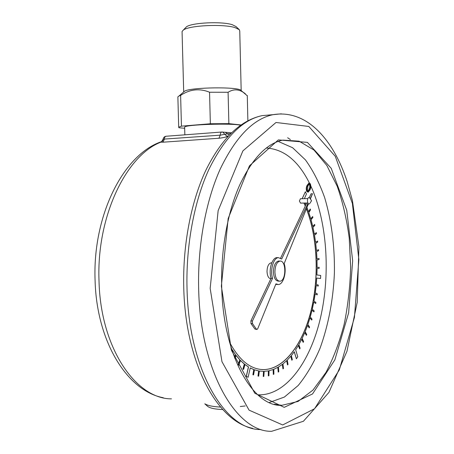 <?xml version="1.0" encoding="UTF-8"?>
<svg xmlns="http://www.w3.org/2000/svg" width="454" height="454" viewBox="0 0 454 454"><rect width="100%" height="100%" fill="white"/><g stroke="black" fill="none" stroke-linecap="round" stroke-linejoin="round"><path stroke-width="0.68" d="M308.981 183.041L307.108 185.323C306.138 187.173 305.996 189.199 306.677 191.395L308.05 192.184M303.93 203.063L305.264 206.054M306.393 208.8C317.545 237.436 319.247 277.32 311.018 310.752C302.756 344.03 284.283 369.289 263.564 369.596L260.664 369.431M304.362 198.682L306.456 193.983L305.355 191.764L302.137 198.727M234.866 358.558L236.171 355.454L239.945 359.88L238.282 364.647L238.815 365.203L240.478 360.436L244.439 364.057L243.032 368.994L243.588 369.437L244.995 364.5L248.514 366.94L246.374 376.343L248.111 377.308L250.239 367.927L253.888 369.584L252.997 374.709L253.582 374.925L254.473 369.794L258.74 370.935L258.105 376.077L258.695 376.173L259.33 371.031L263.609 371.355L263.229 376.468L263.819 376.457L264.194 371.344L268.45 370.873L268.32 375.906L268.904 375.787L269.035 370.753L273.223 369.516L273.331 374.431L273.904 374.204L273.796 369.295L277.888 367.32L278.223 372.076L278.779 371.752L278.444 367.002L282.411 364.335L282.961 368.892L283.495 368.478L282.944 363.921L286.746 360.595L287.507 364.931L288.018 364.431L287.263 360.09L290.878 356.157L291.831 360.243L292.314 359.659L291.366 355.573L294.305 351.742L296.388 358.785L297.745 356.804L295.668 349.773L298.414 345.403L299.702 348.91L300.122 348.184L298.834 344.677L301.768 339.195L303.204 342.384L303.59 341.595L302.154 338.406L304.827 332.504L306.393 335.358L306.739 334.524L305.173 331.664L307.568 325.393L309.253 327.901L309.56 327.016L307.88 324.502L309.986 317.914L311.767 320.064L312.04 319.139L310.252 316.983L312.063 310.122L313.93 311.909L314.157 310.95L312.29 309.163L313.788 302.08L315.729 303.493L315.916 302.506L313.975 301.093L315.161 293.84L317.159 294.873L317.301 293.869L315.303 292.83L316.171 285.458L318.209 286.105L318.305 285.089L316.268 284.431L316.756 278.041L320.564 278.523L320.723 275.459L316.915 274.954L317.096 268.479L319.168 268.359L319.179 267.332L317.102 267.44L317.006 259.994L319.071 259.495L319.037 258.474L316.966 258.967L316.54 251.584L318.594 250.704L318.515 249.694L316.461 250.574L315.712 243.304L317.732 242.044L317.607 241.057L315.587 242.311L314.52 235.206L316.489 233.577L316.319 232.613L314.35 234.241L312.971 227.352L314.872 225.354L314.662 224.424L312.755 226.415L311.064 219.787L312.885 217.438L312.636 216.541L310.808 218.89L308.811 212.568L310.542 209.873L310.252 209.022L308.482 211.626M312.636 216.541L310.786 218.805M314.662 224.424L312.738 226.336M316.319 232.613L314.338 234.173M317.607 241.057L315.581 242.26M318.515 249.694L316.455 250.534M319.037 258.474L316.966 258.945M316.756 278.052L320.564 278.523M316.171 285.481L318.209 286.105M315.155 293.88L317.159 294.873M313.776 302.137L315.729 303.493M312.046 310.19L313.93 311.909M309.963 317.993L311.767 320.064M307.54 325.478L309.253 327.901M304.787 332.595L306.393 335.358M301.723 339.286L303.204 342.384M298.357 345.5L299.702 348.91M294.237 351.833L296.388 358.785M290.81 356.242L291.831 360.243M286.667 360.675L287.507 364.931M282.32 364.397L282.961 368.892M277.797 367.371L278.223 372.076M273.126 369.55L273.331 374.431M268.354 370.89L268.32 375.906M263.507 371.355L263.229 376.468M259.33 371.037L260.346 371.173M254.467 369.817L258.638 370.924L258.003 376.065L258.695 376.173M250.233 367.961L253.786 369.573L252.895 374.698L253.582 374.925M244.984 364.556L248.417 366.928L246.272 376.326L248.111 377.308M240.455 360.504L244.337 364.046L242.93 368.983L243.588 369.437M236.137 355.533L239.843 359.869L238.18 364.636L238.815 365.203M232.09 349.665L235.564 354.778L234.446 357.44M231.358 348.468L231.5 348.916M300.446 198.761L299.379 200.986L300.514 203.114L307.829 202.995M271.571 262.849L271.095 262.832C268.541 263.581 267.179 266.492 267.014 271.56C267.31 275.97 268.575 278.387 270.822 278.807M231.256 348.122L231.563 348.803M231.875 350.091L232.136 349.58L235.564 354.778M310.252 209.022L308.516 211.717L306.927 207.472M305.843 204.839L305.054 203.04M310.383 198.954L312.494 193.75L310.184 198.642M307.982 203.307L281.679 259.035L278.427 257.656C273.495 257.679 269.897 270.141 272.565 278.353L252.424 321.012L252.492 323.64L256.431 329.178L256.953 329.485L257.753 328.696L275.947 283.841L278.313 284.533C283.444 284.527 286.956 271.708 284.17 263.575L308.402 203.846M279.062 261.061L278.472 261.044C275.311 261.986 273.626 265.647 273.416 272.025C273.819 277.803 275.476 280.839 278.387 281.139L279.284 281.179M287.654 137.766L290.384 139.565M228.101 136.251C225.695 137.187 222.636 137.851 218.924 138.243L162.997 142.204L160.915 142.147L161.59 141.535M240.268 406.512L245.205 405.961M204.936 403.856C207.801 405.626 213.011 406.699 220.559 407.068M222.755 409.531C215.083 409.264 210.037 408.203 207.626 406.347L204.833 403.839M185.351 27.972L186.424 26.86C191.588 22.655 221.739 21.202 232.232 24.692L236.012 26.57L238.997 29.379M241.176 90.556L239.757 31.122L239.366 29.726L235.132 27.643C223.328 23.756 189.046 25.401 183.32 30.072L182.06 31.491L182.077 32.251M183.649 91.997L184.664 91.123C190.981 87.225 238.639 86.635 240.972 90.391L247.282 95.794M177.889 97.411L177.872 96.861L178.989 96.004L180.618 95.397C189.874 89.217 199.522 88.161 209.549 92.23L228.095 92.264C233.878 88.615 239.644 89.137 245.381 93.83M184.67 128.272L178.904 127.744L178.7 127.194L181.452 126.161L180.618 95.397M181.452 126.161L210.355 123.755L209.549 92.23M228.095 92.264L228.867 123.636L210.355 123.755M228.867 123.636L240.972 124.952M247.277 95.471L247.873 120.741M184.647 127.449L184.636 127.131C184.664 124.595 232.38 122.966 240.546 125.247M166.272 136.234L166.022 136.257C164.388 136.558 163.417 137.528 163.117 139.168L220.23 135.173L227.533 133.799L225.235 132.279M229.191 135.105L227.533 133.799L230.74 133.533M228.124 136.223L226.262 135.723L222.67 132.04L221.802 132.029C220.831 132.341 220.303 133.391 220.23 135.173L218.924 138.243M171.453 398.862C136.228 399.038 100.561 348.468 99.023 281.122C96.31 216.274 126.598 155.069 160.915 142.147L162.543 141.092L163.332 139.242M312.494 193.75L311.075 193.784L309.288 197.558M306.705 203.012L280.589 258.173M275.737 284.363L277.525 284.493M277.734 257.639L276.94 257.617C271.997 257.639 268.393 270.085 271.066 278.291L250.892 320.893L250.96 323.52L254.904 329.054L256.839 329.479M272.565 278.353L271.066 278.291M274.914 272.082C275.317 277.865 276.968 280.907 279.874 281.202C286.361 281.162 286.451 260.074 279.959 261.084C276.804 262.032 275.124 265.698 274.914 272.082M304.027 203.057L305.315 205.951M306.439 208.681C317.624 237.306 319.349 277.224 311.126 310.689C302.869 344.007 284.391 369.301 263.666 369.607C250.648 369.522 239.258 360.363 229.508 342.129M235.666 354.79L234.497 357.576M319.179 267.332L317.102 267.446M305.355 191.764L302.233 198.727M307.409 200.85C307.92 204.158 308.839 204.862 310.167 202.955L311.535 200.736L309.98 198.319C308.589 196.792 307.733 197.638 307.409 200.85M307.579 185.311C306.603 187.162 306.461 189.187 307.148 191.384L308.215 192.184L309.963 189.931C310.905 188.052 311.035 186.021 310.349 183.83L309.305 183.036L307.579 185.311L307.108 185.323M307.148 191.384L306.677 191.395M309.639 189.284L308.175 191.236L307.449 190.714L307.914 185.936L309.333 183.966L310.088 184.5L310.292 187.19L309.639 189.284L309.174 189.295L307.897 191.191M310.292 187.19L309.827 187.201L309.174 189.295M310.088 184.5L309.622 184.517L309.827 187.201M309.157 184.023L309.622 184.517M257.736 394.804C285.821 396.206 310.4 361.651 320.53 317.675C330.637 273.456 327.107 221.439 310.825 185.987M309.395 183.024C298.289 160.801 283.915 149.133 266.277 148.021M278.183 141.398L292.614 147.732L305.451 159.899C313.084 170.517 319.497 183.121 324.684 197.706C331.562 220.984 334.802 246.113 334.405 273.104C333.179 300.105 328.384 325.178 320.025 348.326C313.873 362.786 306.592 375.18 298.182 385.508L284.386 397.057L269.324 402.499M271.991 114.766L262.236 115.605C242.254 119.805 224.458 137.772 208.84 169.518C194.306 201.122 185.896 245.171 187.02 288.313C188.648 370.526 225.581 430.477 260.902 429.552M252.702 428.338C216.7 421.113 185.414 362.264 183.757 287.745C182.65 245.251 191.009 201.905 205.781 170.403C221.563 138.538 240.382 120.27 262.236 115.605L272.996 114.675C306.83 109.056 333.452 139.741 347.202 181.725L352.435 200.583L358.915 246.845L357.213 302.302L346.987 351.214L328.957 392.375L303.414 421.267L271.651 431.3C236.795 432.373 200.265 371.979 198.659 288.943C197.547 245.376 205.878 200.884 220.252 169.002C235.694 136.977 253.275 118.869 272.996 114.675L281.378 113.818M221.353 286.213L228.175 218.488L249.456 165.829L278.353 139.894L307.415 142.386L331.221 168.321L346.743 210.253L352.667 260.761L348.621 312.908L334.876 359.806L312.534 393.953L284.215 407.346L254.808 393.249L231.432 350.193L221.353 286.213M210.168 288.386L221.966 361.685L249.064 410.144L282.672 424.961L314.526 408.77L339.32 369.897L354.426 317.459L358.859 259.557L352.378 203.415L335.29 156.335L308.811 126.462L276.009 122.484L242.884 150.898L218.147 210.628L210.168 288.386M275.311 404.514L281.809 405.314L298.034 401.467L312.999 390.054L325.983 372.405C333.514 358.064 339.598 341.93 344.228 323.991C347.974 305.44 350.119 286.412 350.658 266.901L349.228 238.157C346.777 219.458 342.764 202.149 337.197 186.219L326.863 165.517L314.02 150.064L299.141 141.188L282.938 140.104C266.884 143.248 252.447 158.276 239.621 185.181C227.715 211.978 220.803 249.416 221.694 286.06C222.897 356.072 253.44 407.176 281.809 405.314L274.239 404.247M231.517 132.772L221.802 132.029L166.022 136.257C165.001 136.558 164.45 137.562 164.365 139.264L162.997 142.204M252.424 321.012L250.892 320.893M252.492 323.64L250.96 323.52M256.431 329.178L254.904 329.054M163.219 397.721C126.916 390.843 96.623 341.13 95.085 280.459C92.497 216.507 122.722 155.285 160.864 141.858C160.937 142.539 161.686 141.642 163.117 139.168M183.688 91.89L182.06 31.491M184.664 91.123L178.989 96.004M177.872 96.861L178.7 127.194M184.846 134.832L184.636 127.131M271.776 262.855L271.095 262.832M278.427 257.656L276.94 257.617M279.959 261.084L278.472 261.044M307.767 198.614L300.332 198.761M309.305 183.036L308.839 183.047M186.424 26.86L183.32 30.072"/></g></svg>
